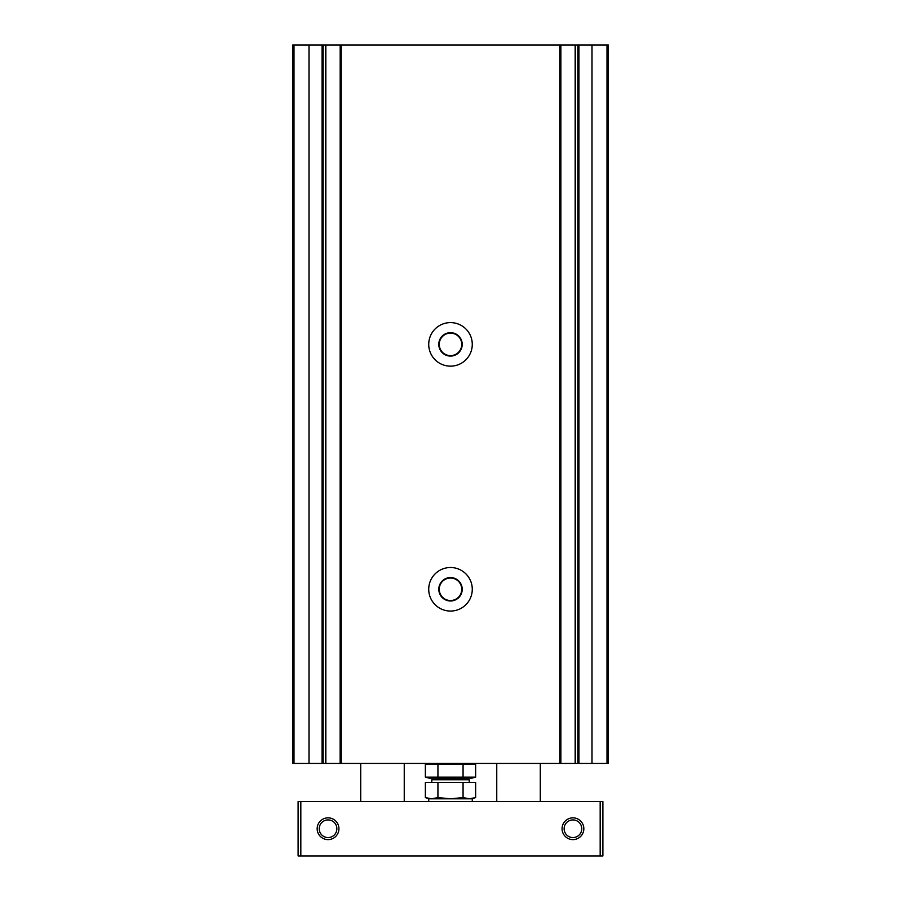 <?xml version="1.0" encoding="UTF-8"?>
<svg xmlns="http://www.w3.org/2000/svg" width="901" height="901" viewBox="0 0 901 901"><rect width="100%" height="100%" fill="white"/><g stroke="black" fill="none" stroke-linecap="round" stroke-linejoin="round"><path stroke-width="1.35" d="M577.89 45.05L575.559 45.05L575.559 763.429L575.559 45.05L560.884 45.05L560.884 763.429L560.884 45.05L325.475 45.05L325.475 763.429L325.475 45.05L292.679 45.05L292.679 763.429L340.161 763.429L340.161 45.05L340.116 763.429L608.321 763.429L608.321 45.05L577.89 45.05L577.89 763.429M450.5 322.603A21.77 21.77 0 0 0 431.647 355.264A21.77 21.77 0 0 0 469.353 355.264A21.77 21.77 0 0 0 450.5 322.603M450.5 567.506A21.77 21.77 0 0 0 431.647 600.167A21.77 21.77 0 0 0 469.353 600.167A21.77 21.77 0 0 0 450.5 567.506M608.321 91.305L608.321 118.515M608.321 333.494L608.321 355.264M608.321 45.05L608.321 763.429M450.5 578.025A11.251 11.251 0 0 0 440.758 594.908A11.251 11.251 0 0 0 460.242 594.908A11.251 11.251 0 0 0 450.5 578.025M450.5 577.575A11.702 11.702 0 0 0 440.364 595.133A11.702 11.702 0 0 0 460.636 595.133A11.702 11.702 0 0 0 450.5 577.575M450.5 333.122A11.251 11.251 0 0 0 440.758 350.005A11.251 11.251 0 0 0 460.242 350.005A11.251 11.251 0 0 0 450.5 333.122M450.5 332.672A11.702 11.702 0 0 0 440.364 350.23A11.702 11.702 0 0 0 460.636 350.23A11.702 11.702 0 0 0 450.5 332.672M572.946 819.921A8.819 8.819 0 0 0 565.31 833.155A8.819 8.819 0 0 0 580.593 833.155A8.819 8.819 0 0 0 572.946 819.921M328.054 819.921A8.819 8.819 0 0 0 320.407 833.155A8.819 8.819 0 0 0 335.69 833.155A8.819 8.819 0 0 0 328.054 819.921M298.118 855.95L602.882 855.95L602.882 801.53L298.118 801.53L298.118 855.95L298.118 801.53M572.946 817.849A10.88 10.88 0 0 0 563.53 834.18A10.88 10.88 0 0 0 582.373 834.18A10.88 10.88 0 0 0 572.946 817.849M328.054 817.849A10.88 10.88 0 0 0 318.627 834.18A10.88 10.88 0 0 0 337.47 834.18A10.88 10.88 0 0 0 328.054 817.849M428.73 801.53L428.73 798.804L472.27 798.804L475.638 797.576L475.638 782.485L425.362 782.485L425.362 797.576L431.647 798.804L437.931 797.576L450.5 798.804L463.069 797.576L469.353 798.804L475.638 797.576M429 763.429L425.362 764.408L475.638 764.408L475.638 777.146L425.362 777.146L427.874 777.709M472 763.429L475.638 764.408M463.069 764.408L463.069 777.146M437.931 764.408L437.931 777.146M425.362 764.408L425.362 777.146L429 778.126L472 778.126L475.638 777.146M431.782 782.485L431.782 779.759L469.218 779.759L469.218 782.485M463.069 797.576L463.069 782.485M437.931 797.576L437.931 782.485M425.362 797.576L428.73 798.804L472.27 798.804L472.27 801.53M578.949 45.05L578.949 763.429M592.002 45.05L592.002 763.429M559.791 45.05L559.791 763.429M341.209 45.05L341.209 763.429M606.992 45.05L606.992 763.429M322.051 45.05L322.051 763.429M308.998 45.05L308.998 763.429M294.008 45.05L294.008 763.429M325.824 45.05L325.824 763.429M323.11 45.05L323.11 763.429M575.176 45.05L575.176 763.429M600.167 855.95L600.167 801.53M300.833 855.95L300.833 801.53M435.802 779.759L436.895 778.667L464.105 778.667L465.198 779.759M404.245 801.53L404.245 763.429M360.704 801.53L360.704 763.429M540.296 801.53L540.296 763.429M496.755 801.53L496.755 763.429"/></g></svg>
